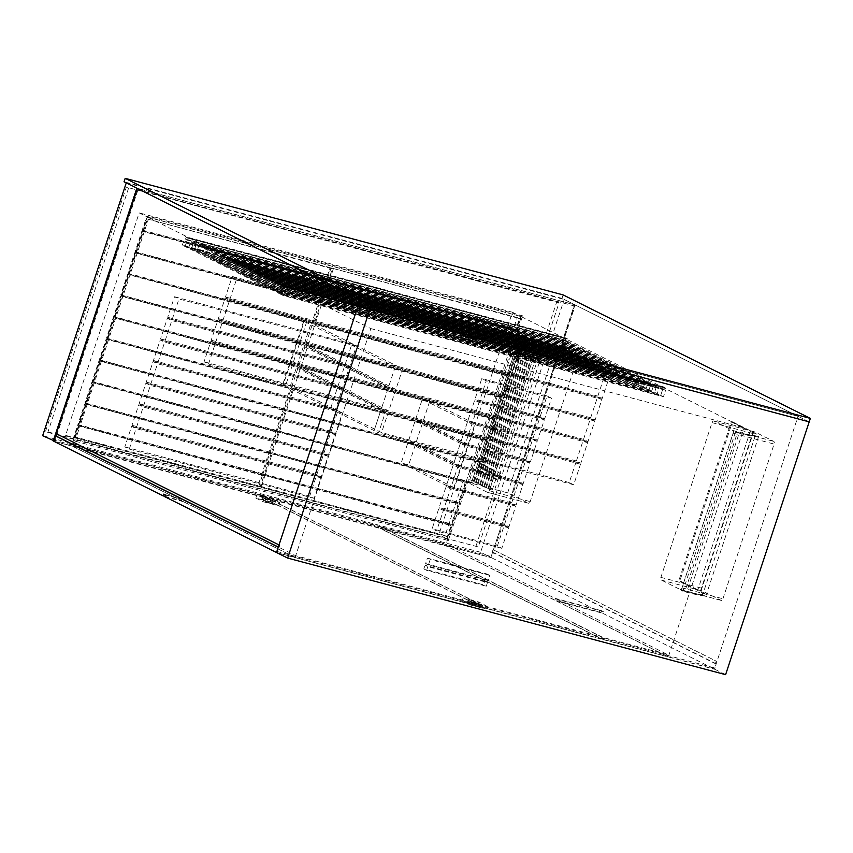 <?xml version="1.0" encoding="UTF-8"?>
<svg xmlns="http://www.w3.org/2000/svg" width="853" height="853" viewBox="0 0 853 853"><rect width="100%" height="100%" fill="white"/><g stroke="black" fill="none" stroke-linecap="round" stroke-linejoin="round"><path stroke-width="0.64" stroke-dasharray="4.26 3.2" d="M147.516 215.99L73.209 440.649L448.315 540.493L447.185 538.883L73.944 439.54L147.526 217.046L520.767 316.388L522.612 315.834L147.516 215.99L147.526 217.046L139.178 212.877L65.596 435.371L438.837 534.714L512.418 312.219L139.178 212.877M73.209 440.649L73.944 439.54L65.596 435.371M512.418 312.219L520.767 316.388L447.185 538.883L438.837 534.714M448.315 540.493L522.612 315.834M137.962 189.792L574.048 305.875L491.168 556.508L55.072 440.425L137.962 189.792L137.269 188.812M574.048 305.875L574.783 304.756L136.832 188.193M491.168 556.508L574.783 304.756L564.206 299.478L480.602 552.264L491.179 557.553L53.824 441.14M55.072 440.425L53.952 440.766M126.255 182.905L564.206 299.478M476.081 545.845L556.817 301.695L126.329 187.106L45.582 431.255L478.309 546.954L559.046 302.804L556.817 301.695M559.046 302.804L126.329 187.106M128.547 188.214L47.811 432.364L45.582 431.255M47.811 432.364L478.309 546.954M480.602 552.264L42.65 435.702M263.886 475.761L261.658 474.641L258.011 485.666L260.24 486.775L263.886 475.761L77.538 425.626L73.891 436.64L76.12 437.76L79.766 426.735M261.658 474.641L77.538 425.626M258.011 485.666L73.891 436.64M260.24 486.775L76.12 437.76M271.03 454.148L268.802 453.039L262.01 473.564L264.238 474.673L271.03 454.148L84.682 404.013L77.89 424.538L80.118 425.658L86.91 405.132M268.802 453.039L84.682 404.013M262.01 473.564L77.89 424.538M264.238 474.673L80.118 425.658M332.35 268.77L330.122 267.661L326.336 279.112L328.565 280.221L332.35 268.77L146.002 218.635L142.216 230.086L144.434 231.206L148.23 219.754M330.122 267.661L146.002 218.635M326.336 279.112L142.216 230.086M328.565 280.221L144.434 231.206M278.174 432.546L275.945 431.437L269.164 451.962L271.382 453.071L278.174 432.546L91.825 382.411L85.033 402.936L87.262 404.045L94.054 383.519M275.945 431.437L91.825 382.411M269.164 451.962L85.033 402.936M271.382 453.071L87.262 404.045M285.318 410.943L283.1 409.824L276.308 430.349L278.536 431.469L285.318 410.943L98.969 360.808L92.188 381.334L94.416 382.443L101.198 361.917M283.1 409.824L98.969 360.808M276.308 430.349L92.188 381.334M278.536 431.469L94.416 382.443M292.472 389.331L290.244 388.222L283.452 408.747L285.68 409.856L292.472 389.331L106.124 339.195L99.332 359.721L101.56 360.84L108.352 340.315M290.244 388.222L106.124 339.195M283.452 408.747L99.332 359.721M285.68 409.856L101.56 360.84M292.163 365.745L289.935 364.626L283.143 385.151L285.371 386.27L292.163 365.745L113.268 317.593L106.476 338.119L108.704 339.227L115.496 318.702M289.935 364.626L113.268 317.593M283.143 385.151L106.476 338.119M285.371 386.27L108.704 339.227M299.307 344.132L297.079 343.023L290.297 363.549L292.515 364.657L299.307 344.132L120.412 295.991L113.62 316.516L115.848 317.625L122.64 297.1M297.079 343.023L120.412 295.991M290.297 363.549L113.62 316.516M292.515 364.657L115.848 317.625M306.451 322.53L304.233 321.421L297.441 341.946L299.67 343.055L306.451 322.53L127.555 274.378L120.774 294.903L123.003 296.023L129.784 275.498M304.233 321.421L127.555 274.378M297.441 341.946L120.774 294.903M299.67 343.055L123.003 296.023M321.059 302.911L318.83 301.791L312.038 322.327L314.267 323.436L321.059 302.911L134.71 252.776L127.918 273.301L130.146 274.41L136.938 253.885M318.83 301.791L134.71 252.776M312.038 322.327L127.918 273.301M314.267 323.436L130.146 274.41M328.202 281.298L325.974 280.189L319.182 300.714L321.41 301.834L328.202 281.298L141.854 231.174L135.062 251.699L137.29 252.808L144.082 232.283M325.974 280.189L141.854 231.174M319.182 300.714L135.062 251.699M321.41 301.834L137.29 252.808M450.992 525.576L448.763 524.456L445.117 535.481L447.345 536.59L450.992 525.576L262.585 474.897L258.939 485.911L261.167 487.02L264.814 476.006M448.763 524.456L262.585 474.897M445.117 535.481L258.939 485.911M447.345 536.59L261.167 487.02M458.136 503.963L455.907 502.854L449.115 523.379L451.344 524.488L458.136 503.963L269.729 453.284L262.948 473.81L265.176 474.929L271.958 454.404M455.907 502.854L269.729 453.284M449.115 523.379L262.948 473.81M451.344 524.488L265.176 474.929M465.28 482.361L463.051 481.252L456.259 501.777L458.487 502.886L465.28 482.361L276.884 431.682L270.092 452.207L272.32 453.316L279.112 432.791M463.051 481.252L276.884 431.682M456.259 501.777L270.092 452.207M458.487 502.886L272.32 453.316M480.623 462.934L478.394 461.825L471.613 482.35L473.841 483.459L480.623 462.934L284.028 410.08L277.236 430.605L279.464 431.714L286.256 411.189M478.394 461.825L284.028 410.08M471.613 482.35L277.236 430.605M473.841 483.459L279.464 431.714M487.777 441.332L485.549 440.223L478.757 460.748L480.985 461.857L487.777 441.332L291.172 388.467L284.39 408.992L286.608 410.112L293.4 389.586M485.549 440.223L291.172 388.467M478.757 460.748L284.39 408.992M480.985 461.857L286.608 410.112M494.921 419.729L492.693 418.61L485.901 439.135L488.129 440.255L494.921 419.729L298.326 366.865L291.534 387.39L293.763 388.499L300.544 367.974M492.693 418.61L298.326 366.865M485.901 439.135L291.534 387.39M488.129 440.255L293.763 388.499M502.065 398.116L499.837 397.008L493.055 417.533L495.273 418.642L502.065 398.116L305.47 345.252L298.678 365.788L300.906 366.897L307.698 346.371M499.837 397.008L305.47 345.252M493.055 417.533L298.678 365.788M495.273 418.642L300.906 366.897M509.209 376.514L506.991 375.405L500.199 395.931L502.428 397.04L509.209 376.514L312.614 323.65L305.822 344.175L308.05 345.284L314.842 324.758M506.991 375.405L312.614 323.65M500.199 395.931L305.822 344.175M502.428 397.04L308.05 345.284M516.364 354.912L514.135 353.792L507.343 374.318L509.572 375.437L516.364 354.912L319.758 302.047L312.976 322.573L315.194 323.682L321.986 303.156M514.135 353.792L319.758 302.047M507.343 374.318L312.976 322.573M509.572 375.437L315.194 323.682M523.507 333.299L521.279 332.19L514.487 352.715L516.715 353.824L523.507 333.299L326.912 280.434L320.12 300.96L322.349 302.079L329.13 281.554M521.279 332.19L326.912 280.434M514.487 352.715L320.12 300.96M516.715 353.824L322.349 302.079M519.456 318.585L517.227 317.476L513.442 328.927L515.66 330.036L519.456 318.585L331.049 267.906L327.264 279.357L329.493 280.466L333.278 269.015M517.227 317.476L331.049 267.906M513.442 328.927L327.264 279.357M515.66 330.036L329.493 280.466M587.632 442.643L583.185 440.415L576.393 460.951L580.85 463.168L587.632 442.643L215.287 343.514L210.84 341.285L204.048 361.811L208.505 364.039L215.287 343.514M583.185 440.415L210.84 341.285M576.393 460.951L204.048 361.811M580.85 463.168L208.505 364.039M594.786 421.041L590.329 418.812L583.537 439.338L587.994 441.566L594.786 421.041L222.441 321.901L217.984 319.683L211.192 340.208L215.649 342.426L222.441 321.901M590.329 418.812L217.984 319.683M583.537 439.338L211.192 340.208M587.994 441.566L215.649 342.426M601.93 399.428L597.473 397.21L590.681 417.735L595.138 419.953L601.93 399.428L229.585 300.299L225.128 298.07L218.336 318.596L222.793 320.824L229.585 300.299M597.473 397.21L225.128 298.07M590.681 417.735L218.336 318.596M595.138 419.953L222.793 320.824M609.074 377.826L604.617 375.597L597.836 396.123L602.282 398.351L609.074 377.826L236.729 278.696L232.272 276.468L225.491 296.993L229.937 299.222L236.729 278.696M604.617 375.597L232.272 276.468M597.836 396.123L225.491 296.993M602.282 398.351L229.937 299.222M290.041 386.867L296.833 366.332L289.38 364.348L282.588 384.874L290.041 386.867L381.579 432.588L388.371 412.063L296.833 366.332M388.371 412.063L380.918 410.08L289.38 364.348M576.031 462.027L569.25 482.553L573.696 484.781L580.488 464.256L576.031 462.027L380.918 410.08L374.126 430.605L282.588 384.874M569.25 482.553L381.579 432.588M297.185 365.255L303.977 344.729L296.524 342.746L289.732 363.271L297.185 365.255L388.733 410.986L395.515 390.45L303.977 344.729M395.515 390.45L388.062 388.467L296.524 342.746M388.062 388.467L381.27 408.992L289.732 363.271M381.27 408.992L388.733 410.986M304.34 343.652L311.121 323.127L303.668 321.144L296.887 341.669L304.34 343.652L395.877 389.373L402.669 368.848L311.121 323.127M402.669 368.848L395.206 366.865L303.668 321.144M395.206 366.865L388.424 387.39L296.887 341.669M388.424 387.39L395.877 389.373M580.488 464.256L385.375 412.298L380.918 410.08L374.126 430.605L378.583 432.823L385.375 412.298M573.696 484.781L378.583 432.823M320.941 477.829L316.484 475.601L309.703 496.126L314.149 498.355L320.941 477.829L136.075 428.601L131.618 426.383L124.826 446.908L129.283 449.126L136.075 428.601M316.484 475.601L131.618 426.383M309.703 496.126L124.826 446.908M314.149 498.355L129.283 449.126M328.085 456.216L323.639 453.999L316.847 474.524L321.304 476.742L328.085 456.216L143.219 406.998L138.772 404.77L131.98 425.295L136.437 427.524L143.219 406.998M323.639 453.999L138.772 404.77M316.847 474.524L131.98 425.295M321.304 476.742L136.437 427.524M335.24 434.614L330.783 432.386L323.991 452.911L328.448 455.139L335.24 434.614L150.373 385.396L145.916 383.168L139.124 403.693L143.581 405.921L150.373 385.396M330.783 432.386L145.916 383.168M323.991 452.911L139.124 403.693M328.448 455.139L143.581 405.921M342.384 413.001L337.927 410.783L331.135 431.309L335.592 433.537L342.384 413.001L157.517 363.783L153.06 361.565L146.268 382.091L150.725 384.308L157.517 363.783M337.927 410.783L153.06 361.565M331.135 431.309L146.268 382.091M335.592 433.537L150.725 384.308M342.074 389.416L337.617 387.187L330.836 407.713L335.282 409.941L342.074 389.416L164.661 342.181L160.204 339.952L153.423 360.478L157.869 362.706L164.661 342.181M337.617 387.187L160.204 339.952M330.836 407.713L153.423 360.478M335.282 409.941L157.869 362.706M356.373 346.201L351.916 343.983L345.124 364.508L349.581 366.726L356.373 346.201L178.959 298.966L174.502 296.748L167.71 317.273L172.167 319.491L178.959 298.966M351.916 343.983L174.502 296.748M345.124 364.508L167.71 317.273M349.581 366.726L172.167 319.491M349.218 367.814L344.772 365.585L337.98 386.11L342.437 388.339L349.218 367.814L171.805 320.579L167.359 318.35L160.567 338.876L165.024 341.104L171.805 320.579M344.772 365.585L167.359 318.35M337.98 386.11L160.567 338.876M342.437 388.339L165.024 341.104M508.601 527.794L504.155 525.565L497.363 546.091L501.82 548.319L508.601 527.794L443.379 510.425L438.922 508.196L432.14 528.721L436.587 530.95L443.379 510.425M504.155 525.565L438.922 508.196M497.363 546.091L432.14 528.721M501.82 548.319L436.587 530.95M515.756 506.181L511.299 503.963L504.507 524.488L508.964 526.706L515.756 506.181L450.523 488.822L446.076 486.594L439.284 507.119L443.741 509.348L450.523 488.822M511.299 503.963L446.076 486.594M504.507 524.488L439.284 507.119M508.964 526.706L443.741 509.348M522.9 484.579L518.443 482.35L511.651 502.875L516.108 505.104L522.9 484.579L457.677 467.209L453.22 464.981L446.428 485.517L450.885 487.735L457.677 467.209M518.443 482.35L453.22 464.981L408.011 442.398L401.219 462.923L408.672 464.917L415.464 444.392L408.011 442.398M511.651 502.875L446.428 485.517L401.219 462.923M516.108 505.104L450.885 487.735M530.044 462.966L525.587 460.748L518.805 481.273L523.252 483.502L530.044 462.966L464.821 445.607L460.364 443.379L453.572 463.904L458.029 466.133L464.821 445.607M525.587 460.748L460.364 443.379L415.155 420.796L408.363 441.321L415.816 443.304L422.608 422.779L415.155 420.796M518.805 481.273L453.572 463.904L408.363 441.321M523.252 483.502L458.029 466.133M537.187 441.364L532.741 439.135L525.949 459.66L530.406 461.889L537.187 441.364L471.965 423.994L467.508 421.777L460.727 442.302L465.173 444.52L471.965 423.994M532.741 439.135L467.508 421.777L422.299 399.193L415.507 419.719L422.96 421.702L429.752 401.177L422.299 399.193M525.949 459.66L460.727 442.302L415.507 419.719M530.406 461.889L465.173 444.52M460.673 466.975L453.22 464.981L446.428 485.517L453.881 487.5L460.673 466.975L415.464 444.392M453.881 487.5L408.672 464.917M467.817 445.362L460.364 443.379L453.572 463.904L461.036 465.887L467.817 445.362L422.608 422.779M461.036 465.887L415.816 443.304M474.972 423.76L467.508 421.777L460.727 442.302L468.18 444.285L474.972 423.76L429.752 401.177M468.18 444.285L422.96 421.702M551.486 398.148L547.029 395.931L540.237 416.456L544.694 418.674L551.486 398.148L486.263 380.79L481.806 378.561L475.014 399.087L479.471 401.315L486.263 380.79M547.029 395.931L481.806 378.561M540.237 416.456L475.014 399.087M544.694 418.674L479.471 401.315M544.342 419.761L539.885 417.533L533.093 438.058L537.55 440.287L544.342 419.761L479.109 402.392L474.663 400.164L467.87 420.689L472.327 422.917L479.109 402.392M539.885 417.533L474.663 400.164M533.093 438.058L467.87 420.689M537.55 440.287L472.327 422.917M490.059 471.464L489.878 472.605L490.059 471.464M487.521 470.792L487.34 471.933L487.521 470.792M490.528 471.069A1.141 0.618 104.9 0 1 489.878 472.903A1.141 0.618 104.9 0 1 490.528 471.069M485.933 469.406L485.752 470.547L485.933 469.406M483.395 468.734L483.224 469.875L483.395 468.734M486.402 469.011A1.141 0.618 104.9 0 1 486.306 471.176A1.141 0.618 104.9 0 1 486.402 469.011M481.817 467.348L481.636 468.489L481.817 467.348M479.279 466.676L479.098 467.817L479.279 466.676M482.286 466.954A1.141 0.618 104.9 0 1 481.636 468.787A1.141 0.618 104.9 0 1 482.286 466.954M494.175 473.522L493.994 474.663L494.175 473.522M491.637 472.85L491.467 473.991L491.637 472.85M494.644 473.127A1.141 0.618 104.9 0 1 494.548 475.292A1.141 0.618 104.9 0 1 494.644 473.127M498.291 475.579L498.12 476.72L498.291 475.579M495.764 474.908L495.582 476.049L495.764 474.908M498.76 475.185A1.141 0.618 104.9 0 1 498.674 477.349A1.141 0.618 104.9 0 1 498.76 475.185M477.072 469.928L480.047 470.717L482.19 464.235L479.215 463.446L477.072 469.928L495.774 479.269L498.76 480.058L500.903 473.575L497.917 472.786L495.774 479.269M518.134 345.678L536.836 355.029L534.692 361.512L515.99 352.161L518.965 352.961L521.108 346.478L518.134 345.678L515.99 352.161L521.194 354.07L515.99 352.161L479.215 463.446L482.19 464.235L500.903 473.575M518.219 353.281L481.444 464.554L479.215 463.446L497.917 472.786M480.047 470.717L498.76 480.058M495.849 427.3L496.019 426.212L495.849 427.3M493.29 425.53L493.119 426.617L493.29 425.53M507.492 392.081L507.663 390.994L507.492 392.081M504.933 390.311L504.763 391.399L504.933 390.311M519.136 356.863L519.306 355.765L519.136 356.863M516.566 355.083L516.396 356.181L516.566 355.083M484.216 462.518L484.387 461.43L484.216 462.518M481.646 460.748L481.476 461.836L481.646 460.748M494.623 429.581L494.793 428.441L494.623 429.581M495.135 428.057A1.141 0.618 104.9 0 1 495.039 430.221A1.141 0.618 104.9 0 1 495.135 428.057M507.834 389.608L508.004 388.467L507.834 389.608M508.345 388.083A1.141 0.618 104.9 0 1 508.249 390.247A1.141 0.618 104.9 0 1 508.345 388.083M517.472 360.435L517.643 359.305L517.472 360.435M517.984 358.91A1.141 0.618 104.9 0 1 517.899 361.075A1.141 0.618 104.9 0 1 517.984 358.91M484.973 458.754L485.154 457.613L484.973 458.754M485.496 457.229A1.141 0.618 104.9 0 1 485.4 459.394A1.141 0.618 104.9 0 1 485.496 457.229M482.489 456.952L482.318 458.093L482.489 456.952M514.988 358.644L514.807 359.774L514.988 358.644M505.339 387.806L505.168 388.947L505.339 387.806M492.128 427.779L491.957 428.92L492.128 427.779M521.194 354.07L484.419 465.343L481.444 464.554M534.692 361.512L537.678 362.301L518.965 352.961L482.19 464.235L484.419 465.343M515.148 417.192L515.319 416.104L515.148 417.192M512.589 415.422L512.418 416.52L512.589 415.422M538.179 343.109L534.458 342.117L538.179 343.109L489.985 488.961L492.213 490.07L486.253 487.969L489.985 488.961M540.407 344.217L492.213 490.07M536.686 343.226L488.481 489.078M534.458 342.117L486.253 487.969M528.967 353.707L528.796 354.837L528.967 353.707M526.44 353.035L526.258 354.166L526.44 353.035M529.446 353.302A1.141 0.618 104.9 0 1 528.796 355.136A1.141 0.618 104.9 0 1 529.446 353.302M524.851 351.649L524.67 352.779L524.851 351.649M522.313 350.978L522.143 352.108L522.313 350.978M525.32 351.244A1.141 0.618 104.9 0 1 525.224 353.409A1.141 0.618 104.9 0 1 525.32 351.244M520.735 349.591L520.554 350.722L520.735 349.591M518.197 348.92L518.016 350.05L518.197 348.92M521.204 349.186A1.141 0.618 104.9 0 1 520.554 351.02A1.141 0.618 104.9 0 1 521.204 349.186M533.093 355.765L532.912 356.906L533.093 355.765M530.555 355.093L530.385 356.223L530.555 355.093M533.562 355.36A1.141 0.618 104.9 0 1 532.912 357.194A1.141 0.618 104.9 0 1 533.562 355.36M537.209 357.823L537.038 358.964L537.209 357.823M534.682 357.151L534.5 358.281L534.682 357.151M537.678 357.418A1.141 0.618 104.9 0 1 537.593 359.582A1.141 0.618 104.9 0 1 537.678 357.418M521.108 346.478L539.821 355.818L536.836 355.029M537.678 362.301L539.821 355.818M532.56 341.168L536.292 342.16L532.56 341.168L484.355 487.02L482.137 485.911L488.087 488.012L484.355 487.02M530.331 340.059L482.137 485.911M534.063 341.051L485.858 486.903M536.292 342.16L488.087 488.012M528.444 339.11L532.165 340.102L528.444 339.11L480.239 484.962L478.011 483.854L483.971 485.954L480.239 484.962M526.216 338.001L478.011 483.854M529.937 338.993L481.742 484.845M532.165 340.102L483.971 485.954M524.318 337.052L528.05 338.044L524.318 337.052L476.123 482.905L473.895 481.796L479.844 483.896L476.123 482.905M522.089 335.943L473.895 481.796M525.821 336.935L477.616 482.787M528.05 338.044L479.844 483.896M520.202 334.994L523.923 335.986L520.202 334.994L471.997 480.847L469.768 479.738L475.729 481.838L471.997 480.847M517.974 333.886L469.768 479.738M521.695 334.877L473.5 480.729M523.923 335.986L475.729 481.838M663.442 396.773L660.712 395.408L280.53 294.221L283.26 295.575L663.442 396.773L665.585 390.29L664.807 389.906L665.383 388.168L285.979 287.365L666.268 388.243L663.538 386.878L283.356 285.68L286.086 287.045M663.538 386.878L283.356 285.68M283.249 286.011L284.028 286.395L283.463 288.122L286.405 288.73L190.912 241.026L186.402 239.65L186.978 237.923L567.16 339.11L186.978 237.923M561.498 346.723L563.641 340.24L567.362 341.232L565.219 347.715L561.498 346.723L656.991 394.417L660.712 395.408L565.219 347.715L567.362 341.232L187.18 240.034L185.037 246.517L187.18 240.034L282.674 287.738L280.53 294.221L284.262 295.213L188.769 247.509L185.037 246.517L565.219 347.715L562.49 346.35L182.318 245.152L280.53 294.221L282.674 287.738L662.856 388.925L566.584 340.837L567.16 339.11M283.26 295.575L285.403 289.092L284.625 288.709L285.201 286.981L285.979 287.365M663.431 387.198L664.21 387.593L663.634 389.32L283.463 288.122M663.634 389.32L662.856 388.925L660.712 395.408L662.856 388.925L659.134 387.934L656.991 394.417M664.21 387.593L284.028 286.395M665.585 390.29L285.403 289.092M664.807 389.906L284.625 288.709M665.383 388.168L285.201 286.981M562.49 346.35L564.633 339.867L185.24 239.064L185.805 237.337L185.026 236.942L568.045 339.174L565.315 337.82L185.133 236.622M565.315 337.82L565.987 338.534L565.411 340.262L564.633 339.867M182.318 245.152L184.461 238.68M565.208 338.14L185.026 236.942M566.584 340.837L186.402 239.65M565.987 338.534L185.805 237.337M565.411 340.262L185.24 239.064M648.802 390.333L646.02 388.936L273.291 289.732L276.073 291.118L648.802 390.333L650.946 383.85L648.163 382.453L275.434 283.249L278.217 284.635L650.946 383.85M646.02 388.936L648.163 382.453M273.291 289.732L275.434 283.249M276.073 291.118L278.217 284.635M643.343 387.603L640.56 386.217L267.831 287.003L270.625 288.399L643.343 387.603L645.486 381.12L642.704 379.734L269.974 280.52L272.768 281.916L645.486 381.12M640.56 386.217L642.704 379.734M267.831 287.003L269.974 280.52M270.625 288.399L272.768 281.916M637.884 384.874L635.101 383.487L262.383 284.284L265.166 285.67L637.884 384.874L640.027 378.401L637.244 377.005L264.526 277.801L267.309 279.187L640.027 378.401M635.101 383.487L637.244 377.005M262.383 284.284L264.526 277.801M265.166 285.67L267.309 279.187M632.436 382.155L629.642 380.758L256.924 281.554L259.707 282.94L632.436 382.155L634.579 375.672L631.796 374.275L259.067 275.071L261.85 276.457L634.579 375.672M629.642 380.758L631.796 374.275M256.924 281.554L259.067 275.071M259.707 282.94L261.85 276.457M626.976 379.425L624.193 378.039L251.464 278.824L254.247 280.221L626.976 379.425L629.119 372.942L626.337 371.556L253.608 272.342L256.39 273.738L629.119 372.942M624.193 378.039L626.337 371.556M251.464 278.824L253.608 272.342M254.247 280.221L256.39 273.738M621.517 376.706L618.734 375.309L246.005 276.105L248.788 277.492L621.517 376.706L623.66 370.223L620.877 368.827L248.148 269.623L250.931 271.009L623.66 370.223M618.734 375.309L620.877 368.827M246.005 276.105L248.148 269.623M248.788 277.492L250.931 271.009M616.058 373.977L613.275 372.59L240.557 273.376L243.34 274.762L616.058 373.977L618.201 367.494L615.418 366.108L242.7 266.893L245.483 268.29L618.201 367.494M613.275 372.59L615.418 366.108M240.557 273.376L242.7 266.893M243.34 274.762L245.483 268.29M610.609 371.247L607.816 369.861L235.097 270.646L237.88 272.043L610.609 371.247L612.753 364.764L609.959 363.378L237.241 264.174L240.024 265.56L612.753 364.764M607.816 369.861L609.959 363.378M235.097 270.646L237.241 264.174M237.88 272.043L240.024 265.56M605.15 368.528L602.367 367.131L229.638 267.927L232.421 269.313L605.15 368.528L607.293 362.045L604.51 360.648L231.781 261.444L234.564 262.831L607.293 362.045M602.367 367.131L604.51 360.648M229.638 267.927L231.781 261.444M232.421 269.313L234.564 262.831M599.691 365.798L596.908 364.412L224.179 265.198L226.962 266.594L599.691 365.798L601.834 359.316L599.051 357.929L226.322 258.715L229.105 260.112L601.834 359.316M596.908 364.412L599.051 357.929M224.179 265.198L226.322 258.715M226.962 266.594L229.105 260.112M594.232 363.079L591.449 361.683L218.72 262.479L221.513 263.865L594.232 363.079L596.375 356.597L593.592 355.2L220.874 255.996L223.657 257.382L596.375 356.597M591.449 361.683L593.592 355.2M218.72 262.479L220.874 255.996M221.513 263.865L223.657 257.382M588.773 360.35L585.99 358.953L213.271 259.749L216.054 261.135L588.773 360.35L590.916 353.867L588.133 352.481L215.414 253.266L218.197 254.652L590.916 353.867M585.99 358.953L588.133 352.481M213.271 259.749L215.414 253.266M216.054 261.135L218.197 254.652M583.324 357.62L580.541 356.234L207.812 257.02L210.595 258.416L583.324 357.62L585.467 351.137L582.684 349.751L209.955 250.537L212.738 251.934L585.467 351.137M580.541 356.234L582.684 349.751M207.812 257.02L209.955 250.537M210.595 258.416L212.738 251.934M577.865 354.901L575.082 353.505L202.353 254.301L205.136 255.687L577.865 354.901L580.008 348.419L577.225 347.022L204.496 247.818L207.279 249.204L580.008 348.419M575.082 353.505L577.225 347.022M202.353 254.301L204.496 247.818M205.136 255.687L207.279 249.204M572.406 352.172L569.623 350.786L196.894 251.571L199.687 252.968L572.406 352.172L574.549 345.689L571.766 344.303L199.037 245.088L201.83 246.485L574.549 345.689M569.623 350.786L571.766 344.303M196.894 251.571L199.037 245.088M199.687 252.968L201.83 246.485M566.946 349.442L564.164 348.056L191.445 248.841L194.228 250.238L566.946 349.442L569.09 342.97L566.307 341.573L193.588 242.369L196.371 243.755L569.09 342.97M564.164 348.056L566.307 341.573M191.445 248.841L193.588 242.369M194.228 250.238L196.371 243.755M563.641 340.24L659.134 387.934M284.262 295.213L286.405 288.73M188.769 247.509L190.912 241.026M281.586 293.869L278.803 292.483L280.946 286L283.729 287.386L281.586 293.869L654.315 393.084L651.532 391.687L653.675 385.215L654.624 385.684L654.187 386.974L481.902 341.115L654.187 386.974M278.803 292.483L651.532 391.687M482.531 343.706L452.911 335.432L482.531 343.706L483.608 340.464L482.787 341.563M654.624 385.684L473.084 337.276A0.682 0.576 -63.5 0 1 472.317 337.777L463.179 335.346A0.682 0.576 -63.5 0 1 462.838 334.547L453.988 332.19L452.911 335.432M453.988 332.19L455.651 333.022L454.585 336.263M481.934 339.633L480.868 342.874M482.329 339.825L481.902 341.115M483.214 340.272L655.509 386.132L656.458 386.601L654.315 393.084M655.509 386.132L655.083 387.422M280.946 286L462.283 334.269A0.682 0.576 116.5 0 0 462.625 335.058L471.752 337.489A0.682 0.576 116.5 0 0 472.53 336.999L653.675 385.215M283.729 287.386L464.501 335.378A0.682 0.576 116.5 0 0 464.853 336.178L473.98 338.609A0.682 0.576 116.5 0 0 474.758 338.108L483.608 340.464M455.651 333.022L464.501 335.378M462.838 334.547L462.283 334.269M472.53 336.999L473.084 337.276M474.758 338.108L656.458 386.601M475.313 338.385A0.682 0.576 -63.5 0 1 474.535 338.886L465.407 336.455A0.682 0.576 -63.5 0 1 465.066 335.655M466.666 481.956L507.663 492.874L528.37 503.217A2.282 1.226 -75.1 0 0 528.497 503.259A2.282 1.226 -75.1 0 0 530.203 501.607L579.144 353.611A2.282 1.226 -75.1 0 0 578.75 350.892L558.033 340.55L517.035 329.631L537.753 339.974A2.282 1.226 104.9 0 1 538.147 342.693L489.206 490.699A2.282 1.226 104.9 0 1 487.5 492.352A2.282 1.226 104.9 0 1 487.372 492.298L466.666 481.956L445.629 545.557L491.733 557.83L493.492 552.52L716.211 663.773L714.462 669.083L668.347 656.81L556.646 601.013L602.751 613.286L603.316 611.58L557.212 599.307L556.646 601.013M507.663 492.874L558.033 340.55M722.939 598.763L774.097 444.072A2.282 1.226 -75.1 0 0 773.703 441.353L754.884 431.949A2.282 1.226 -75.1 0 0 754.756 431.906A2.282 1.226 -75.1 0 0 753.05 433.559L701.891 588.25A2.282 1.226 -75.1 0 0 702.296 590.969L721.116 600.373A2.282 1.226 -75.1 0 0 721.233 600.416A2.282 1.226 -75.1 0 0 722.939 598.763L681.942 587.856A2.282 1.226 104.9 0 1 680.236 589.508A2.282 1.226 104.9 0 1 680.108 589.455L661.288 580.061A2.282 1.226 104.9 0 1 660.894 577.342L712.052 422.64A2.282 1.226 104.9 0 1 713.758 420.987A2.282 1.226 104.9 0 1 713.886 421.041L732.706 430.434A2.282 1.226 104.9 0 1 733.1 433.153L681.942 587.856M517.035 329.631L521.322 316.666L148.081 217.323L72.388 446.215L181.689 500.807L164.928 496.35M53.782 441.257L72.388 446.215M57.023 434.06L56.287 433.697M494.239 550.26L716.957 661.512L494.239 550.26L575.338 305.033L137.386 188.47M492.949 549.918L492.202 552.179L493.492 552.52M164.8 496.713L183.406 501.671L183.971 499.965L165.365 495.007M603.316 611.58L601.6 610.727L601.034 612.433L554.93 600.16L555.495 598.454L557.212 599.307M601.6 610.727L555.495 598.454M183.971 499.965L163.648 494.154M182.254 499.101L181.689 500.807M183.406 501.671L295.106 557.467L277.044 552.659M491.733 557.83L601.034 612.433M602.751 613.286L714.462 669.083M554.93 600.16L445.629 545.557M57.066 433.9L279.795 545.152L279.048 547.413L278.27 547.21M279.016 544.95L279.795 545.152M278.323 547.05L279.048 547.413M492.202 552.179L714.921 663.431L715.667 661.171M716.211 663.773L714.921 663.431M575.338 305.033L798.067 416.285L716.957 661.512M295.106 557.467L370.81 328.576L148.081 217.323M521.322 316.666L744.051 427.918L668.347 656.81M370.81 328.576L744.051 427.918M276.873 551.443L714.825 668.016L798.067 416.296L360.126 299.734L798.067 416.285M714.825 668.016L715.027 669.37L277.065 552.797M715.027 669.37L725.604 674.659M798.067 416.296L809.198 421.862M381.792 527.005L381.216 528.732L446.439 546.091L447.015 544.363L381.792 527.005L602.836 637.426L668.07 654.784L447.015 544.363M668.07 654.784L667.494 656.511L602.271 639.153L381.216 528.732M602.271 639.153L602.836 637.426M667.494 656.511L446.439 546.091M428.398 564.931L425.615 563.545L427.406 558.139L487.042 574.016L485.25 579.411L488.033 580.808L428.398 564.931L430.189 559.536L427.406 558.139M487.042 574.016L489.825 575.402L488.033 580.808M489.825 575.402L430.189 559.536M425.615 563.545L485.25 579.411M484.675 581.149L425.039 565.272L427.833 566.659L487.468 582.535L484.675 581.149L483.47 584.817L423.824 568.94L425.039 565.272M487.468 582.535L486.253 586.203L483.47 584.817M423.824 568.94L426.617 570.337L486.253 586.203M427.833 566.659L426.617 570.337M261.572 495.007L261.007 496.734L380.278 528.476L380.843 526.749L261.572 495.007L482.627 605.427L601.898 637.17L380.843 526.749M601.898 637.17L601.322 638.897L482.052 607.155L261.007 496.734M482.052 607.155L482.627 605.427M601.322 638.897L380.278 528.476M74.499 445.213L73.934 446.94L260.293 496.542L260.869 494.815L74.499 445.213L295.554 555.634L481.913 605.235L260.869 494.815M481.913 605.235L481.348 606.963L294.978 557.361L73.934 446.94M294.978 557.361L295.554 555.634M481.348 606.963L260.293 496.542M469.235 603.071L477.669 606.867L469.235 603.071L470.302 599.83L472.114 600.309L478.736 603.625L477.669 606.867M472.114 600.309L471.037 603.551M478.736 603.625L476.934 603.146L475.867 606.387M476.934 603.146L470.302 599.83M255.847 498.088L263.033 501.681L269.452 503.387L262.266 499.794L255.847 498.088L256.924 494.847L263.332 496.553L270.518 500.146L269.452 503.387M263.332 496.553L262.266 499.794M270.518 500.146L264.11 498.44L263.033 501.681M264.11 498.44L256.924 494.847M484.941 608.861L477.765 605.278L471.346 603.572L478.533 607.155L484.941 608.861L486.018 605.619L479.61 603.913L472.423 600.331L478.832 602.037L486.018 605.619M471.346 603.572L472.423 600.331M479.61 603.913L478.533 607.155M477.765 605.278L478.832 602.037M462.07 601.098L469.246 604.681L475.665 606.398L468.478 602.804L462.07 601.098L463.136 597.857L469.555 599.563L476.731 603.156L475.665 606.398M469.555 599.563L468.478 602.804M476.731 603.156L470.323 601.45L469.246 604.681M470.323 601.45L463.136 597.857M263.023 500.071L271.457 503.856L263.023 500.071L264.089 496.83L265.901 497.31L272.523 500.615L271.457 503.856M265.901 497.31L264.825 500.551M272.523 500.615L270.721 500.135L269.644 503.377M270.721 500.135L264.089 496.83M278.728 505.861L271.542 502.268L265.134 500.562L272.32 504.155L278.728 505.861L279.805 502.62L273.386 500.914L266.2 497.32L272.619 499.026L279.805 502.62M265.134 500.562L266.2 497.32M273.386 500.914L272.32 504.155M271.542 502.268L272.619 499.026M732.439 421.808L753.039 432.098L700.452 591.118L679.852 580.829L678.732 580.925L731.32 421.904L732.439 421.808L679.852 580.829M753.039 432.098A42.287 3.924 -161.7 0 1 758.712 436.203A42.287 3.924 -161.7 0 1 739.167 433.207L686.58 592.238A42.287 3.924 -161.7 0 0 706.124 595.223A42.287 3.924 -161.7 0 0 700.452 591.118M750.245 431.351L697.658 590.383A38.854 3.604 -161.7 0 1 702.872 594.146L755.459 435.126A38.854 3.604 -161.7 0 0 750.245 431.351L731.32 421.904M755.459 435.126A38.854 3.604 -161.7 0 1 737.504 432.375L684.906 591.396L681.184 590.404L686.58 592.238M739.167 433.207L733.772 431.383L737.504 432.375M702.872 594.146A38.854 3.604 -161.7 0 1 684.906 591.396M697.658 590.383L678.732 580.925M735.446 432.215L682.848 591.246M733.772 431.383L681.184 590.404M809.209 421.862L561.988 298.369L124.037 181.796M563.129 294.914L561.988 298.369M473.98 338.609L474.535 338.886M471.752 337.489L472.317 337.777M465.407 336.455L464.853 336.178M463.179 335.346L462.625 335.058M487.372 492.298L528.37 503.217M489.206 490.699L530.203 501.607M538.147 342.693L579.144 353.611M537.753 339.974L578.75 350.892M733.1 433.153L774.097 444.072M732.706 430.434L773.703 441.353M713.886 421.041L754.884 431.949M712.052 422.64L753.05 433.559M660.894 577.342L701.891 588.25M661.288 580.061L702.296 590.969M680.108 589.455L721.116 600.373M489.878 472.605L487.34 471.933M485.752 470.547L483.224 469.875M481.636 468.489L479.098 467.817M493.994 474.663L491.467 473.991M498.12 476.72L495.582 476.049M495.892 474.897L498.419 475.569M491.765 472.839L494.303 473.511M479.407 466.666L481.945 467.337M483.523 468.724L486.061 469.395M487.649 470.781L490.187 471.453M495.732 427.31L493.119 426.617M507.364 392.092L504.763 391.399M519.008 356.874L516.396 356.181M484.088 462.539L481.476 461.836M484.845 458.765L482.318 458.093M517.344 360.446L514.807 359.774M507.706 389.618L505.168 388.947M494.495 429.592L491.957 428.92M492.256 427.769L494.793 428.441M505.466 387.795L508.004 388.467M515.116 358.623L517.643 359.305M482.617 456.941L485.154 457.613M481.774 460.737L484.387 461.43M516.694 355.072L519.306 355.765M505.051 390.29L507.663 390.994M493.418 425.519L496.019 426.212M515.031 417.213L512.418 416.52M512.706 415.411L515.319 416.104M528.796 354.837L526.258 354.166M524.67 352.779L522.143 352.108M520.554 350.722L518.016 350.05M532.912 356.906L530.385 356.223M537.038 358.964L534.5 358.281M534.81 357.14L537.337 357.812M530.683 355.083L533.221 355.754M518.325 348.909L520.863 349.581M522.441 350.967L524.979 351.639M526.568 353.025L529.105 353.696M465.311 336.423L464.757 336.146M463.094 335.304L462.529 335.026M528.497 503.259L487.5 492.352M754.756 431.906L713.758 420.987M721.233 600.416L680.236 589.508M758.712 436.203L706.124 595.223"/><path stroke-width="1.28" d="M137.269 188.812L136.843 188.193L53.227 440.98L53.824 441.14M53.952 440.766L42.65 435.702L126.255 182.905L136.832 188.193M55.541 435.947L53.782 441.257L163.083 495.86L163.648 494.154L165.365 495.007L164.8 496.713L276.511 552.509L278.259 547.2L55.541 435.947L56.319 436.16L57.023 434.06M279.006 544.95L360.115 299.723L137.386 188.47L56.287 433.697L279.016 544.95M164.928 496.35L163.083 495.86M277.044 552.659L276.511 552.509M56.319 436.16L278.323 547.05M287.653 558.086L277.065 552.797L276.873 551.443L360.115 299.734L371.258 305.289L809.209 421.862L725.604 674.659L287.653 558.086L371.258 305.289L809.198 421.862M810.35 418.407L563.129 294.914L125.178 178.341L124.037 181.796L371.258 305.289L372.398 301.834L810.35 418.407L809.209 421.862M125.178 178.341L372.398 301.834"/></g></svg>
